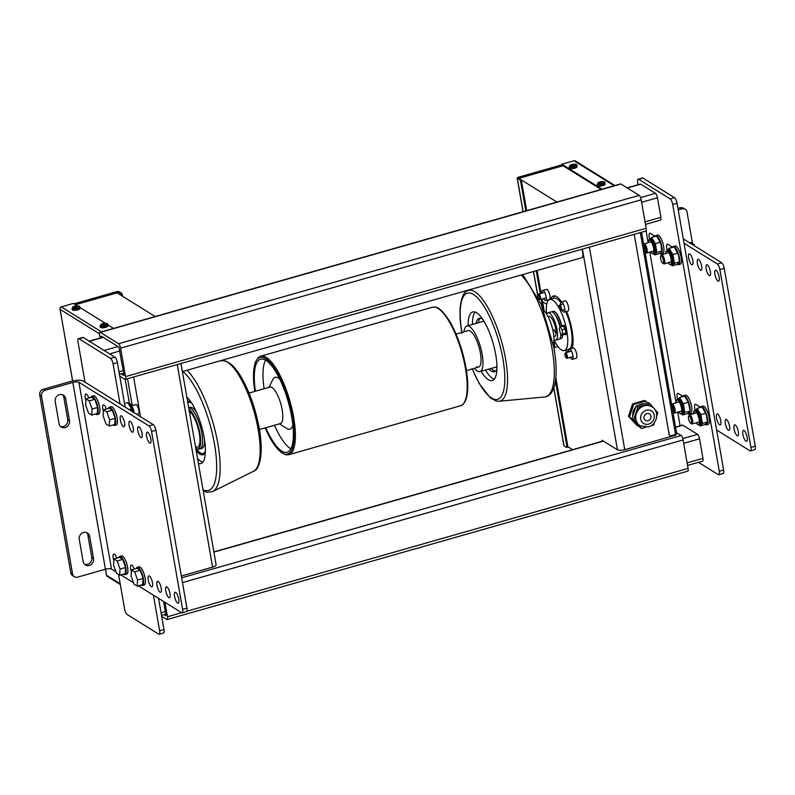 <?xml version="1.0" encoding="UTF-8"?>
<svg xmlns="http://www.w3.org/2000/svg" width="795" height="795" viewBox="0 0 795 795"><rect width="100%" height="100%" fill="white"/><g stroke="black" fill="none" stroke-linecap="round" stroke-linejoin="round"><path stroke-width="1.19" d="M638.027 184.738L637.669 182.661A4.74 1.461 74.1 0 1 638.117 179.183A4.74 1.461 74.1 0 1 638.643 179.302L670.185 198.939A4.74 1.461 74.1 0 1 672.719 204.474L719.286 471.296A4.74 1.461 74.1 0 1 718.829 474.764A4.74 1.461 74.1 0 1 718.312 474.655L698.487 462.322M718.829 474.764L723.172 473.532A4.74 1.461 -105.9 0 0 723.619 470.064L677.052 203.242A4.74 1.461 -105.9 0 0 674.528 197.697L642.986 178.07A4.74 1.461 -105.9 0 0 642.459 177.951L638.117 179.183M653.729 236.86A5.694 1.759 74.1 0 1 653.47 235.3A5.694 1.759 74.1 0 0 653.729 236.86M681.663 396.953A5.694 1.759 74.1 0 1 681.404 395.403A5.694 1.759 74.1 0 0 681.663 396.953M699.193 407.865A5.694 1.759 74.1 0 1 698.934 406.305A5.694 1.759 74.1 0 0 699.193 407.865M671.248 247.772A5.694 1.759 74.1 0 1 670.99 246.212A5.694 1.759 74.1 0 0 671.248 247.772M680.093 425.772L677.728 412.178M676.038 402.518L649.783 252.085M648.094 242.425L646.067 230.798M627.086 187.858L640.323 184.082A3.796 1.173 74.1 0 1 640.74 184.182L655.468 193.344A3.796 1.173 74.1 0 1 657.485 197.766L660.903 217.333A3.796 1.173 74.1 0 1 660.536 220.116L645.48 224.409M675.551 427.064L682.388 425.116A3.796 1.173 74.1 0 1 682.806 425.206L697.533 434.368A3.796 1.173 74.1 0 1 699.55 438.8L702.969 458.367A3.796 1.173 74.1 0 1 702.611 461.14L687.546 465.433M672.56 247.185L667.959 244.323A5.694 1.759 -105.9 0 0 667.323 244.184A5.694 1.759 -105.9 0 0 667.214 250.196M700.504 407.288L695.893 404.416A5.694 1.759 -105.9 0 0 695.267 404.277A5.694 1.759 -105.9 0 0 695.148 410.29M682.985 396.377L678.374 393.505A5.694 1.759 -105.9 0 0 677.747 393.376A5.694 1.759 -105.9 0 0 677.628 399.378M655.04 236.284L650.429 233.412A5.694 1.759 -105.9 0 0 649.803 233.273A5.694 1.759 -105.9 0 0 649.684 239.285M85.015 382.156L78.029 342.128A4.74 1.461 74.1 0 1 78.476 338.66A4.74 1.461 74.1 0 1 79.003 338.779L110.545 358.406A4.74 1.461 74.1 0 1 113.079 363.951L120.065 403.969M125.173 407.149L117.412 362.709A4.74 1.461 -105.9 0 0 114.887 357.174L83.336 337.537A4.74 1.461 -105.9 0 0 82.819 337.428L78.476 338.66M153.425 595.167L159.646 630.773A4.74 1.461 74.1 0 1 159.189 634.241A4.74 1.461 74.1 0 1 158.672 634.132L127.121 614.495A4.74 1.461 74.1 0 1 124.596 608.96L118.584 574.537M159.189 634.241L163.531 633.009A4.74 1.461 -105.9 0 0 163.979 629.531L158.543 598.347M646.872 413.619A3.796 3.418 -58.1 0 1 650.966 416.183A3.796 3.418 -58.1 0 1 645.49 420.396A3.796 3.418 -58.1 0 1 646.872 413.619M636.01 423.019A11.19 10.077 -58.1 0 1 634.738 421.569M640.005 425.693A11.19 10.077 -58.1 0 1 639.826 425.583A11.19 10.077 -58.1 0 1 635.503 419.005A11.19 10.077 -58.1 0 1 640.114 407.517A11.19 10.077 -58.1 0 1 651.662 406.583A11.19 10.077 -58.1 0 1 651.83 406.692M638.276 425.603L637.391 425.852L629.511 416.898L633.665 404.506L645.689 401.078L647.249 402.866M632.84 415.815A9.49 8.536 -58.1 0 1 635.761 407.09M637.66 405.599A9.49 8.536 -58.1 0 1 640.154 404.526M632.89 415.676A11.19 10.077 -58.1 0 1 635.344 408.342M638.643 405.321A11.19 10.077 -58.1 0 1 644.427 403.671M631.965 418.418L639.846 427.382L641.595 428.475L633.724 419.512L631.965 418.418L636.119 406.036L648.144 402.608L649.893 403.701L657.763 412.655L656.759 415.656M633.724 419.512L637.868 407.129L636.119 406.036M637.868 407.129L649.893 403.701M645.689 401.078L644.636 400.432L632.611 403.85L628.467 416.242L637.391 425.852M654.424 422.632L653.619 425.047L650.827 425.842M645.729 427.293L641.595 428.475M629.511 416.898L628.467 416.242M633.665 404.506L632.611 403.85M602.998 184.241L600.175 182.612L600.354 181.807L602.998 184.241A3.886 1.192 -9.9 0 0 604.886 182.84L605.114 184.132A3.886 1.192 170.1 0 1 602.113 185.851A3.886 1.192 170.1 0 1 597.721 185.811A3.886 1.192 170.1 0 1 597.452 185.464L597.224 184.182A3.886 1.192 -9.9 0 0 597.492 184.52A3.886 1.192 -9.9 0 0 601.954 184.539L599.311 182.105L599.112 182.77L599.311 182.105A2.942 0.904 170.1 0 0 598.208 183.387A2.942 0.904 170.1 0 0 601.447 183.436M603.017 184.38A3.886 1.192 170.1 0 1 601.974 184.679L601.954 184.539M600.155 182.472L600.354 181.807A2.942 0.904 170.1 0 1 603.594 181.856A2.942 0.904 170.1 0 1 602.481 183.138M574.954 166.791L572.132 165.161L572.311 164.356L574.954 166.791A3.886 1.192 -9.9 0 0 576.842 165.39L577.071 166.682A3.886 1.192 170.1 0 1 574.069 168.391A3.886 1.192 170.1 0 1 569.677 168.361A3.886 1.192 170.1 0 1 569.409 168.013L569.18 166.721A3.886 1.192 -9.9 0 0 569.458 167.069A3.886 1.192 -9.9 0 0 573.91 167.089L573.404 165.976L571.277 164.654L571.068 165.32L571.277 164.654A2.942 0.904 170.1 0 0 570.174 165.936A2.942 0.904 170.1 0 0 573.404 165.976M574.984 166.93A3.886 1.192 170.1 0 1 573.94 167.228L573.91 167.089M572.112 165.022L572.311 164.356A2.942 0.904 170.1 0 1 575.55 164.406A2.942 0.904 170.1 0 1 574.447 165.678M77.791 308.47L74.969 306.83L75.147 306.025L77.791 308.47A3.886 1.192 -9.9 0 0 79.679 307.059L79.898 308.351A3.886 1.192 170.1 0 1 76.906 310.07A3.886 1.192 170.1 0 1 72.514 310.03A3.886 1.192 170.1 0 1 72.236 309.682L72.017 308.4A3.886 1.192 -9.9 0 0 72.285 308.738A3.886 1.192 -9.9 0 0 76.747 308.758L74.104 306.323L73.905 306.989L74.104 306.323A2.942 0.904 170.1 0 0 73.001 307.605A2.942 0.904 170.1 0 0 76.24 307.655M77.811 308.599A3.886 1.192 170.1 0 1 76.767 308.897L76.747 308.758M74.949 306.691L75.147 306.025A2.942 0.904 170.1 0 1 78.377 306.075A2.942 0.904 170.1 0 1 77.274 307.357M105.824 325.92L103.012 324.281L103.181 323.476L105.824 325.92A3.886 1.192 -9.9 0 0 107.713 324.509L107.941 325.801A3.886 1.192 170.1 0 1 104.94 327.52A3.886 1.192 170.1 0 1 100.558 327.48A3.886 1.192 170.1 0 1 100.279 327.142L100.051 325.851A3.886 1.192 -9.9 0 0 100.329 326.198A3.886 1.192 -9.9 0 0 104.791 326.218L102.148 323.774L101.939 324.449L102.148 323.774A2.942 0.904 170.1 0 0 101.045 325.056A2.942 0.904 170.1 0 0 104.274 325.105M105.854 326.049A3.886 1.192 170.1 0 1 104.811 326.347L104.791 326.218M102.982 324.151L103.181 323.476A2.942 0.904 170.1 0 1 106.421 323.525A2.942 0.904 170.1 0 1 105.318 324.807M640.313 232.597L675.541 434.418A1.898 0.586 -9.9 0 0 676.704 433.663L641.555 232.249M675.541 434.418L671.199 435.66A1.898 1.709 -58.1 0 1 669.152 434.368L634.38 235.141A1.898 1.709 -58.1 0 1 634.43 234.277M567.322 447.178A1.898 0.586 -105.9 0 0 567.531 447.227A1.898 0.586 -105.9 0 0 567.709 445.836L555.834 377.764M567.709 445.836L566.845 446.084A1.898 0.586 74.1 0 1 566.666 447.466A1.898 0.586 74.1 0 1 566.457 447.426L564.003 445.896L553.867 387.811M566.845 446.084L555.466 380.894M542.796 308.261L541.226 299.288M540.242 293.643L536.237 270.727M525.803 210.923L520.745 181.926L521.609 181.677A1.898 0.586 -105.9 0 0 520.596 179.461L517.793 177.722L562.045 165.112L561.896 164.217L602.034 189.21M520.596 179.461L519.731 179.71A1.898 0.586 74.1 0 1 520.745 181.926M519.731 179.71L517.277 178.179A1.898 0.586 170.1 0 1 517.148 178.02A1.898 0.586 170.1 0 1 518.31 177.255L561.995 164.804M614.893 185.543L575.351 160.928A1.898 1.709 121.9 0 0 574.04 160.759L561.896 164.217M634.013 234.396A1.898 1.709 121.9 0 0 634.032 234.923M634.38 235.141L669.152 434.368M668.804 434.149A1.898 1.709 121.9 0 0 669.718 435.372M544.197 311.074L542.091 299.039M541.107 293.395L537.112 270.479M526.668 210.675L521.609 181.677M601.159 189.458L562.045 165.112M113.546 328.405L107.772 324.807M105.198 323.207L79.729 307.357M77.155 305.757L73.398 303.422L61.255 306.88A1.898 1.709 121.9 0 0 59.903 308.202L72.574 380.974M74.432 304.058L117.809 291.695L120.611 293.444A1.898 0.586 74.1 0 1 121.615 295.651L122.49 295.412A1.898 0.586 -105.9 0 0 121.476 293.196L119.021 291.666A1.898 0.586 170.1 0 0 116.587 291.725L74.074 303.839M122.49 295.412L122.639 296.287M140.536 416.709L139.483 410.687M139.155 408.799L133.739 377.804A1.898 1.709 -58.1 0 0 133.411 377.049M120.333 584.514L106.977 576.206A1.898 1.709 121.9 0 1 106.629 575.908L105.526 569.2M72.673 380.954L59.943 308.629M118.117 293.474L117.809 291.695M100.081 338.034L99.564 335.063A3.796 1.173 74.1 0 1 99.922 332.28A3.796 1.173 74.1 0 1 100.339 332.38L118.574 343.718A3.796 1.173 74.1 0 1 120.592 348.15L125.56 376.611A3.796 1.173 74.1 0 1 125.193 379.384A3.796 1.173 74.1 0 1 124.775 379.295L119.767 376.174M99.922 332.28L620.517 183.933A3.796 1.173 74.1 0 1 620.935 184.033L639.17 195.371A3.796 1.173 74.1 0 1 641.187 199.803L646.156 228.264A3.796 1.173 74.1 0 1 645.788 231.037L125.193 379.384L129.416 403.542M121.098 373.829L123.811 375.518L124 374.852L118.843 347.057L101.313 336.156L101.273 337.696M676.535 432.689L681.077 435.511A3.796 1.173 74.1 0 1 683.104 439.943L688.063 468.404A3.796 1.173 74.1 0 1 687.705 471.187L167.109 619.534A3.796 1.173 74.1 0 1 166.692 619.434L161.673 616.314M164.953 602.342L167.467 616.751A3.796 1.173 74.1 0 1 167.109 619.534M164.038 614.615L165.827 615.688L165.917 614.992L163.551 601.467M177.255 364.557L212.603 567.103A5.694 1.749 -9.9 0 0 216.111 564.808L180.972 363.494M212.603 567.103L181.33 576.017M155.174 316.539L117.094 292.838L75.455 304.704M602.193 441.245L602.014 440.231L617.437 449.831A5.694 1.749 -9.9 0 0 624.741 449.662L675.939 435.074L675.81 434.338M518.827 178.358L563.079 165.748M582.109 249.193L582.626 252.164A7.592 2.345 74.1 0 1 581.9 257.719L182.383 371.563M556.907 202.069L520.655 179.511M542.568 301.752L546.721 304.346M550.697 299.198A28.928 8.934 74.1 0 1 553.449 295.949A28.928 8.934 74.1 0 1 561.558 301.921M566.537 311.451A28.928 8.934 74.1 0 1 572.022 348.458M568.862 351.688A28.928 8.934 74.1 0 1 565.255 350.287M567.779 446.671L572.599 449.672M553.3 298.453A28.928 8.934 74.1 0 1 554.84 295.899M568.902 350.267A28.928 8.934 74.1 0 1 567.859 349.542M564.182 312.127L567.998 311.034A5.267 1.63 -105.9 0 0 568.336 306.363A5.267 1.63 -105.9 0 0 565.692 301.037A5.267 1.63 -105.9 0 0 565.116 300.908L561.3 302.001A5.267 1.63 74.1 0 1 561.876 302.12A5.267 1.63 74.1 0 1 564.52 307.446A5.267 1.63 74.1 0 1 564.182 312.127A5.267 1.63 74.1 0 1 563.605 311.998A5.267 1.63 74.1 0 1 562.204 310.169M560.644 304.694A5.267 1.63 74.1 0 1 561.3 302.001M553.817 341.771A5.267 1.63 74.1 0 1 553.926 347.683M553.926 347.693L557.643 346.63A5.267 1.63 -105.9 0 0 557.891 346.481M545.599 300.55L549.415 299.467A5.267 1.63 -105.9 0 0 549.752 294.786A5.267 1.63 -105.9 0 0 547.109 289.469A5.267 1.63 -105.9 0 0 546.523 289.34L542.707 290.423A5.267 1.63 74.1 0 1 543.293 290.553A5.267 1.63 74.1 0 1 545.927 295.879A5.267 1.63 74.1 0 1 545.599 300.55A5.267 1.63 74.1 0 1 545.012 300.43A5.267 1.63 74.1 0 1 543.621 298.602M542.061 293.126A5.267 1.63 74.1 0 1 542.707 290.423M572.42 359.29L576.236 358.207A5.267 1.63 -105.9 0 0 576.564 353.527A5.267 1.63 -105.9 0 0 573.93 348.2A5.267 1.63 -105.9 0 0 573.344 348.081L569.528 349.164A5.267 1.63 74.1 0 1 570.114 349.293A5.267 1.63 74.1 0 1 572.748 354.62A5.267 1.63 74.1 0 1 572.42 359.29A5.267 1.63 74.1 0 1 571.834 359.161A5.267 1.63 74.1 0 1 570.432 357.343M568.882 351.867A5.267 1.63 74.1 0 1 569.528 349.164M553.29 344.195A18.971 5.863 -105.9 0 0 551.919 326.467A18.971 5.863 -105.9 0 0 543.73 310.676M290.811 448.827A48.376 14.936 74.1 0 1 290.433 448.599A48.376 14.936 74.1 0 1 274.494 425.246M264.099 388.755A48.376 14.936 74.1 0 1 265.54 360.115M292.858 424.947A27.02 8.348 74.1 0 1 286.935 428.575A27.02 8.348 74.1 0 1 286.916 428.555A27.02 8.348 74.1 0 1 286.886 428.545L279.413 423.844M269.008 387.354L272.904 379.404A27.02 8.348 74.1 0 1 278.091 377.903A27.02 8.348 74.1 0 1 279.86 379.334M249.024 393.058L269.952 387.085A18.971 5.863 74.1 0 1 272.049 387.543A18.971 5.863 74.1 0 1 281.559 406.732A18.971 5.863 74.1 0 1 280.347 423.576L259.418 429.538M265.818 427.72A48.376 14.936 -105.9 0 0 281.758 451.073A48.376 14.936 -105.9 0 0 287.094 452.236A48.376 14.936 -105.9 0 0 290.175 409.276A48.376 14.936 -105.9 0 0 265.918 360.344A48.376 14.936 -105.9 0 0 260.581 359.181A48.376 14.936 -105.9 0 0 255.424 391.229M476.503 366.634A18.971 5.863 -105.9 0 0 478.6 367.091A18.971 5.863 -105.9 0 0 479.812 350.237A18.971 5.863 -105.9 0 0 470.292 331.058A18.971 5.863 -105.9 0 0 468.205 330.601L456.052 334.059M474.377 368.294A23.711 7.324 -105.9 0 0 477.278 371.076A23.711 7.324 -105.9 0 0 479.902 371.653A23.711 7.324 -105.9 0 0 481.412 350.585A23.711 7.324 -105.9 0 0 469.517 326.606A23.711 7.324 -105.9 0 0 466.904 326.039A23.711 7.324 -105.9 0 0 463.972 331.803M479.902 371.653L495.514 367.201A23.711 7.324 -105.9 0 0 496.915 366.187M484.234 321.707A23.711 7.324 -105.9 0 0 482.515 321.587L466.904 326.039M480.379 318.199A27.795 8.586 -105.9 0 0 478.212 322.81M491.211 368.423A27.795 8.586 -105.9 0 0 493.566 370.45A27.795 8.586 -105.9 0 0 495.484 371.195M482.635 319.173A27.795 8.586 -105.9 0 0 482.297 318.954A27.795 8.586 -105.9 0 0 479.236 318.278A27.795 8.586 -105.9 0 0 476.046 323.426M489.044 369.039A27.795 8.586 -105.9 0 0 491.399 371.066A27.795 8.586 -105.9 0 0 494.46 371.742A27.795 8.586 -105.9 0 0 496.885 369.198M468.096 325.692A35.666 11.011 74.1 0 1 472.737 311.948A35.666 11.011 74.1 0 1 476.672 312.803A35.666 11.011 74.1 0 1 494.56 348.876A35.666 11.011 74.1 0 1 492.284 380.547A35.666 11.011 74.1 0 1 488.349 379.692A35.666 11.011 74.1 0 1 481.094 371.305M494.242 379.205A35.666 11.011 74.1 0 1 492.681 378.45A35.666 11.011 74.1 0 1 485.437 370.072M472.439 324.459A35.666 11.011 74.1 0 1 475.112 312.057M189.309 411.253A18.971 5.863 74.1 0 1 198.73 430.522A18.971 5.863 74.1 0 1 197.478 447.197A18.971 5.863 74.1 0 1 195.52 446.82M188.703 407.775L190.114 407.378A21.346 6.589 74.1 0 1 192.47 407.885A21.346 6.589 74.1 0 1 196.792 412.863M188.713 407.855A21.346 6.589 74.1 0 1 190.522 408.441A21.346 6.589 74.1 0 1 201.224 430.025A21.346 6.589 74.1 0 1 199.863 448.976A21.346 6.589 74.1 0 1 199.287 449.056L197.428 449.066A20.839 6.43 74.1 0 1 195.818 448.569M189.001 409.505A20.839 6.43 74.1 0 1 199.545 431.536A20.839 6.43 74.1 0 1 197.428 449.066M204.593 440.241A21.346 6.589 74.1 0 1 201.811 448.42L199.863 448.976M188.852 401.276A27.795 8.586 -105.9 0 0 187.799 402.578M201.97 453.488A27.795 8.586 -105.9 0 0 202.029 453.528A27.795 8.586 -105.9 0 0 203.947 454.273M191.098 402.24A27.795 8.586 -105.9 0 0 190.77 402.022A27.795 8.586 -105.9 0 0 187.7 401.356A27.795 8.586 -105.9 0 0 187.59 401.386M196.156 450.497A27.795 8.586 -105.9 0 0 199.863 454.144A27.795 8.586 -105.9 0 0 202.934 454.81A27.795 8.586 -105.9 0 0 205.349 452.266M187.829 402.777A26.563 8.198 74.1 0 1 188.683 402.359L190.204 401.922A26.563 8.198 74.1 0 1 190.492 401.863M205.378 451.391A26.563 8.198 74.1 0 1 203.242 453.438A26.563 8.198 74.1 0 1 200.31 452.802A26.563 8.198 74.1 0 1 196.435 448.867M188.683 402.359A26.563 8.198 74.1 0 1 191.585 402.976M205.04 452.911A26.563 8.198 74.1 0 1 204.762 453.011L203.242 453.438M197.508 458.228A35.666 11.011 -105.9 0 0 201.155 461.527A35.666 11.011 -105.9 0 0 202.715 462.273M198.432 463.535A35.666 11.011 -105.9 0 0 200.747 463.624A35.666 11.011 -105.9 0 0 203.5 434.12A35.666 11.011 -105.9 0 0 186.855 397.182M553.946 339.912A26.563 8.198 -105.9 0 0 564.321 350.555A26.563 8.198 -105.9 0 0 566.855 331.118A26.563 8.198 -105.9 0 0 549.762 299.467A26.563 8.198 -105.9 0 0 546.553 313.975M564.321 350.555L568.663 349.313A26.563 8.198 -105.9 0 0 571.198 329.875A26.563 8.198 -105.9 0 0 565.772 311.67M560.783 302.637A26.563 8.198 -105.9 0 0 554.105 298.224L549.762 299.467M717.965 281.023A5.694 1.759 74.1 0 1 715.112 275.269A5.694 1.759 74.1 0 1 715.48 270.221A5.694 1.759 74.1 0 1 716.106 270.35A5.694 1.759 74.1 0 1 718.958 276.113A5.694 1.759 74.1 0 1 718.601 281.162A5.694 1.759 74.1 0 1 717.965 281.023M745.909 441.126A5.694 1.759 74.1 0 1 743.057 435.362A5.694 1.759 74.1 0 1 743.414 430.314A5.694 1.759 74.1 0 1 744.05 430.453A5.694 1.759 74.1 0 1 746.903 436.207A5.694 1.759 74.1 0 1 746.535 441.255A5.694 1.759 74.1 0 1 745.909 441.126M709.21 275.577A5.694 1.759 74.1 0 1 706.348 269.813A5.694 1.759 74.1 0 1 706.715 264.765A5.694 1.759 74.1 0 1 707.341 264.904A5.694 1.759 74.1 0 1 710.193 270.658A5.694 1.759 74.1 0 1 709.836 275.706A5.694 1.759 74.1 0 1 709.21 275.577M737.144 435.67A5.694 1.759 74.1 0 1 734.292 429.916A5.694 1.759 74.1 0 1 734.659 424.858A5.694 1.759 74.1 0 1 735.286 424.997A5.694 1.759 74.1 0 1 738.138 430.751A5.694 1.759 74.1 0 1 737.78 435.809A5.694 1.759 74.1 0 1 737.144 435.67M700.445 270.121A5.694 1.759 74.1 0 1 697.593 264.367A5.694 1.759 74.1 0 1 697.95 259.309A5.694 1.759 74.1 0 1 698.576 259.448A5.694 1.759 74.1 0 1 701.438 265.202A5.694 1.759 74.1 0 1 701.071 270.26A5.694 1.759 74.1 0 1 700.445 270.121M728.389 430.214A5.694 1.759 74.1 0 1 725.527 424.46A5.694 1.759 74.1 0 1 725.895 419.402A5.694 1.759 74.1 0 1 726.521 419.541A5.694 1.759 74.1 0 1 729.373 425.295A5.694 1.759 74.1 0 1 729.015 430.353A5.694 1.759 74.1 0 1 728.389 430.214M691.68 264.665A5.694 1.759 74.1 0 1 688.828 258.912A5.694 1.759 74.1 0 1 689.186 253.853A5.694 1.759 74.1 0 1 689.822 253.993A5.694 1.759 74.1 0 1 692.674 259.746A5.694 1.759 74.1 0 1 692.306 264.805A5.694 1.759 74.1 0 1 691.68 264.665M719.624 424.759A5.694 1.759 74.1 0 1 716.772 419.005A5.694 1.759 74.1 0 1 717.13 413.947A5.694 1.759 74.1 0 1 717.756 414.086A5.694 1.759 74.1 0 1 720.618 419.84A5.694 1.759 74.1 0 1 720.25 424.898A5.694 1.759 74.1 0 1 719.624 424.759M755.25 446.174L750.907 447.406A4.74 1.461 74.1 0 1 750.46 450.874L754.793 449.642A4.74 1.461 -105.9 0 0 755.25 446.174L724.205 268.283A4.74 1.461 -105.9 0 0 721.671 262.748L683.273 238.848M750.46 450.874A4.74 1.461 74.1 0 1 749.933 450.765L716.633 430.035M750.907 447.406L719.863 269.525L724.205 268.283M721.671 262.748L717.338 263.99A4.74 1.461 74.1 0 1 719.863 269.525M717.338 263.99L684.038 243.26M678.224 209.94L681.931 208.876A4.74 4.273 -58.1 0 1 687.039 212.086L692.534 243.548M677.956 208.419L680.172 207.793L681.931 208.876M685.211 209.304L683.452 208.211A4.74 4.273 121.9 0 0 680.172 207.793M177.593 603.067A5.694 1.759 74.1 0 1 174.741 597.313A5.694 1.759 74.1 0 1 175.099 592.255A5.694 1.759 74.1 0 1 175.735 592.394A5.694 1.759 74.1 0 1 178.587 598.148A5.694 1.759 74.1 0 1 178.219 603.206A5.694 1.759 74.1 0 1 177.593 603.067M149.649 442.974A5.694 1.759 74.1 0 1 146.797 437.22A5.694 1.759 74.1 0 1 147.164 432.162A5.694 1.759 74.1 0 1 147.791 432.301A5.694 1.759 74.1 0 1 150.643 438.055A5.694 1.759 74.1 0 1 150.285 443.113A5.694 1.759 74.1 0 1 149.649 442.974M168.828 597.611A5.694 1.759 74.1 0 1 165.976 591.858A5.694 1.759 74.1 0 1 166.344 586.799A5.694 1.759 74.1 0 1 166.97 586.939A5.694 1.759 74.1 0 1 169.822 592.692A5.694 1.759 74.1 0 1 169.454 597.751A5.694 1.759 74.1 0 1 168.828 597.611M140.894 437.518A5.694 1.759 74.1 0 1 138.032 431.765A5.694 1.759 74.1 0 1 138.4 426.706A5.694 1.759 74.1 0 1 139.026 426.845A5.694 1.759 74.1 0 1 141.878 432.599A5.694 1.759 74.1 0 1 141.52 437.657A5.694 1.759 74.1 0 1 140.894 437.518M160.063 592.156A5.694 1.759 74.1 0 1 157.211 586.402A5.694 1.759 74.1 0 1 157.579 581.354A5.694 1.759 74.1 0 1 158.205 581.483A5.694 1.759 74.1 0 1 161.057 587.247A5.694 1.759 74.1 0 1 160.699 592.295A5.694 1.759 74.1 0 1 160.063 592.156M132.129 432.063A5.694 1.759 74.1 0 1 129.277 426.309A5.694 1.759 74.1 0 1 129.635 421.251A5.694 1.759 74.1 0 1 130.261 421.39A5.694 1.759 74.1 0 1 133.113 427.144A5.694 1.759 74.1 0 1 132.755 432.202A5.694 1.759 74.1 0 1 132.129 432.063M151.308 586.71A5.694 1.759 74.1 0 1 148.446 580.946A5.694 1.759 74.1 0 1 148.814 575.898A5.694 1.759 74.1 0 1 149.44 576.037A5.694 1.759 74.1 0 1 152.292 581.791A5.694 1.759 74.1 0 1 151.934 586.839A5.694 1.759 74.1 0 1 151.308 586.71M123.364 426.607A5.694 1.759 74.1 0 1 120.512 420.853A5.694 1.759 74.1 0 1 120.87 415.805A5.694 1.759 74.1 0 1 121.506 415.934A5.694 1.759 74.1 0 1 124.358 421.698A5.694 1.759 74.1 0 1 123.99 426.746A5.694 1.759 74.1 0 1 123.364 426.607M131.354 571.595A5.694 1.759 74.1 0 1 131.284 564.987A5.694 1.759 74.1 0 1 131.92 565.126A5.694 1.759 74.1 0 1 134.256 569.071M103.42 411.492A5.694 1.759 74.1 0 1 103.35 404.894A5.694 1.759 74.1 0 1 103.976 405.033A5.694 1.759 74.1 0 1 106.311 408.978M113.834 560.684A5.694 1.759 74.1 0 1 113.765 554.085A5.694 1.759 74.1 0 1 114.391 554.214A5.694 1.759 74.1 0 1 116.726 558.169M85.89 400.591A5.694 1.759 74.1 0 1 85.82 393.982A5.694 1.759 74.1 0 1 86.456 394.121A5.694 1.759 74.1 0 1 88.792 398.066M115.941 571.834L111.519 569.081L78.924 382.296L149.023 425.931A4.74 1.461 74.1 0 1 151.547 431.466L182.592 609.348A4.74 1.461 74.1 0 1 182.144 612.826A4.74 1.461 74.1 0 1 181.618 612.707L138.36 585.786M151.547 431.466L155.89 430.234A4.74 1.461 -105.9 0 0 153.356 424.699L149.023 425.931M78.924 382.296A4.74 1.451 -9.9 0 0 72.832 382.445L45.067 390.355L43.308 389.272L71.073 381.352A9.49 2.912 170.1 0 1 83.256 381.063L153.356 424.699M155.89 430.234L186.934 608.115L182.592 609.348M182.144 612.826L186.477 611.584A4.74 1.461 -105.9 0 0 186.934 608.115M133.471 582.735L120.83 574.874M72.832 382.445L105.427 569.22A4.74 1.451 170.1 0 1 111.519 569.081M106.56 575.719L105.427 569.22L77.662 577.13A4.74 4.273 -58.1 0 1 72.544 573.92L70.795 572.837L39.75 394.946L41.499 396.039A4.74 4.273 -58.1 0 1 45.067 390.355M43.308 389.272A4.74 4.273 121.9 0 0 39.75 394.946M41.499 396.039L72.544 573.92M79.262 539.338A5.694 5.128 -58.1 0 1 81.607 533.495A5.694 5.128 -58.1 0 1 87.48 533.018A5.694 5.128 -58.1 0 1 89.676 536.367L93.552 558.597A5.694 5.128 -58.1 0 1 91.206 564.44A5.694 5.128 -58.1 0 1 85.343 564.917A5.694 5.128 -58.1 0 1 83.147 561.568L79.262 539.338M69.493 420.744A5.694 5.128 -58.1 0 1 67.148 426.587A5.694 5.128 -58.1 0 1 61.285 427.054A5.694 5.128 -58.1 0 1 59.078 423.705L55.203 401.475A5.694 5.128 -58.1 0 1 57.548 395.632A5.694 5.128 -58.1 0 1 63.411 395.155A5.694 5.128 -58.1 0 1 65.617 398.504L69.493 420.744L67.744 419.651L63.858 397.421A5.694 5.128 121.9 0 0 62.477 394.708M70.795 572.837A4.74 4.273 121.9 0 0 72.623 575.62L74.382 576.713M84.528 564.271A5.694 5.128 121.9 0 0 89.895 562.979A5.694 5.128 121.9 0 0 91.803 557.514L87.917 535.274A5.694 5.128 121.9 0 0 86.536 532.57M60.47 426.418A5.694 5.128 121.9 0 0 65.836 425.126A5.694 5.128 121.9 0 0 67.744 419.651M560.306 326.924L562.065 329.846L562.781 333.96L561.737 335.132L559.978 332.211L559.263 328.106L560.306 326.924L563.347 326.059L565.106 328.981L562.065 329.846M565.106 328.981L565.821 333.095L564.778 334.268L561.737 335.132M565.821 333.095L562.781 333.96M562.244 326.367A4.74 1.461 74.1 0 1 562.761 325.602L563.625 325.354A4.74 1.461 74.1 0 1 566.676 331.008A4.74 1.461 74.1 0 1 566.229 334.476L565.364 334.725A4.74 1.461 74.1 0 1 564.51 334.347M562.761 325.602A4.74 1.461 74.1 0 1 565.811 331.257A4.74 1.461 74.1 0 1 565.364 334.725M566.239 357.909L566.746 358.227A2.842 0.875 -105.9 0 0 566.756 358.227L566.746 358.227A2.842 0.875 -105.9 0 0 567.064 358.297A2.842 0.875 -105.9 0 0 567.252 355.772A2.842 0.875 -105.9 0 0 565.821 352.891A2.842 0.875 -105.9 0 0 565.503 352.831A2.842 0.875 -105.9 0 0 565.275 353.05L565.006 353.596A2.375 0.735 74.1 0 1 565.464 353.467A2.375 0.735 74.1 0 1 566.726 356.23A2.375 0.735 74.1 0 1 566.239 357.909L566.239 357.909A2.375 0.735 74.1 0 1 565.146 355.892A2.375 0.735 74.1 0 1 565.006 353.596M539.924 299.486A2.842 0.875 -105.9 0 0 539.934 299.496A2.842 0.875 -105.9 0 0 540.242 299.566A2.842 0.875 -105.9 0 0 540.431 297.032A2.842 0.875 -105.9 0 0 539 294.16A2.842 0.875 -105.9 0 0 538.692 294.09A2.842 0.875 -105.9 0 0 538.454 294.319L538.185 294.856A2.375 0.735 74.1 0 1 538.642 294.726A2.375 0.735 74.1 0 1 539.914 297.499A2.375 0.735 74.1 0 1 539.417 299.168L539.417 299.168A2.375 0.735 74.1 0 1 538.324 297.151A2.375 0.735 74.1 0 1 538.185 294.856M539.934 299.496L539.417 299.168M560.395 310.06L560.902 310.378A2.842 0.875 -105.9 0 0 560.902 310.388L560.902 310.378A2.842 0.875 -105.9 0 0 561.22 310.447A2.842 0.875 -105.9 0 0 561.399 307.923A2.842 0.875 -105.9 0 0 559.978 305.051A2.842 0.875 -105.9 0 0 559.66 304.982A2.842 0.875 -105.9 0 0 559.432 305.201L559.163 305.747A2.375 0.735 74.1 0 1 559.62 305.618A2.375 0.735 74.1 0 1 560.882 308.38A2.375 0.735 74.1 0 1 560.395 310.06L560.395 310.06A2.375 0.735 74.1 0 1 559.302 308.043A2.375 0.735 74.1 0 1 559.163 305.747M662.652 263.115L663.666 263.761A4.74 1.461 -105.9 0 0 664.203 263.88A4.74 1.461 -105.9 0 0 664.65 260.402A4.74 1.461 -105.9 0 0 661.599 254.758A4.74 1.461 -105.9 0 0 661.211 255.135L660.685 256.219A3.796 1.173 74.1 0 1 662.086 256.755A3.796 1.173 74.1 0 1 663.437 260.432A3.796 1.173 74.1 0 1 662.652 263.115A3.796 1.173 74.1 0 1 660.625 258.693A3.796 1.173 74.1 0 1 660.685 256.219M694.472 245.814L693.995 244.453L690.756 242.435L689.583 242.773M692.823 244.79L693.995 244.453M643.791 245.039A3.796 1.173 74.1 0 1 645.908 249.531A3.796 1.173 74.1 0 1 645.123 252.214L646.146 252.85A4.74 1.461 -105.9 0 0 646.673 252.969A4.74 1.461 -105.9 0 0 647.13 249.501A4.74 1.461 -105.9 0 0 644.069 243.846A4.74 1.461 -105.9 0 0 643.692 244.224L643.652 244.294M690.587 423.208L691.61 423.854A4.74 1.461 -105.9 0 0 692.137 423.974A4.74 1.461 -105.9 0 0 692.594 420.495A4.74 1.461 -105.9 0 0 689.543 414.851A4.74 1.461 -105.9 0 0 689.156 415.228L688.619 416.312A3.796 1.173 74.1 0 1 690.03 416.848A3.796 1.173 74.1 0 1 691.372 420.525A3.796 1.173 74.1 0 1 690.587 423.208A3.796 1.173 74.1 0 1 688.569 418.786A3.796 1.173 74.1 0 1 688.619 416.312M671.725 405.142A3.796 1.173 74.1 0 1 673.852 409.624A3.796 1.173 74.1 0 1 673.067 412.307L674.09 412.943A4.74 1.461 -105.9 0 0 674.617 413.062A4.74 1.461 -105.9 0 0 675.064 409.594A4.74 1.461 -105.9 0 0 672.014 403.94A4.74 1.461 -105.9 0 0 671.626 404.317L671.596 404.387M113.556 565.066L113.933 558.965L117.173 560.982L120.035 569.101L119.657 575.212L116.418 573.195L113.556 565.066M119.657 575.212L125.213 573.622L125.59 567.521L122.728 559.392L119.489 557.375L113.933 558.965M125.59 567.521L120.035 569.101M122.728 559.392L117.173 560.982M131.086 575.978L131.463 569.866L134.703 571.883L137.565 580.012L137.187 586.114L133.948 584.096L131.086 575.978M137.187 586.114L142.732 584.534L143.11 578.422L140.258 570.303L137.018 568.286L131.463 569.866M143.11 578.422L137.565 580.012M140.258 570.303L134.703 571.883M131.771 405.728L135.796 404.585A4.74 1.461 74.1 0 1 136.323 404.705A4.74 1.461 74.1 0 1 138.847 410.24A4.74 1.461 74.1 0 1 138.787 413.33A4.74 1.461 74.1 0 1 138.4 413.708L136.551 414.235M138.787 413.33L139.314 412.247A3.796 1.173 -105.9 0 0 139.364 409.773A3.796 1.173 -105.9 0 0 137.346 405.341L136.323 404.705M103.141 415.884L103.519 409.773L106.759 411.79L109.621 419.909L109.243 426.021L106.003 424.003L103.141 415.884M109.243 426.021L114.798 424.441L115.176 418.329L112.314 410.21L109.074 408.193L103.519 409.773M115.176 418.329L109.621 419.909M112.314 410.21L106.759 411.79M85.621 404.973L85.999 398.871L89.239 400.879L92.091 409.008L91.713 415.109L88.484 413.102L85.621 404.973M91.713 415.109L97.268 413.529L97.646 407.428L94.784 399.299L91.544 397.281L85.999 398.871M97.646 407.428L92.091 409.008M94.784 399.299L89.239 400.879M649.426 239.971L651.652 237.457L655.388 243.677L656.909 252.403L654.692 254.917L653.868 253.873M654.692 254.917L659.721 253.486L661.688 251.419L660.913 243.926L656.68 236.026L651.652 237.457M661.937 250.972L656.909 252.403M660.416 242.246L655.388 243.677M666.955 250.872L669.171 248.368L672.918 254.579L674.438 263.314L672.222 265.818L671.397 264.785M672.222 265.818L677.251 264.387L679.467 261.883L678.433 254.827L674.2 246.927L669.171 248.368M679.467 261.883L674.438 263.314M677.946 253.148L672.918 254.579M677.37 400.064L679.586 397.55L683.332 403.771L684.853 412.496L682.637 415.01L681.812 413.966M682.637 415.01L687.665 413.579L689.881 411.065L689.772 409.276L688.361 402.34L684.614 396.119L679.586 397.55M689.881 411.065L684.853 412.496M688.361 402.34L683.332 403.771M694.9 410.965L697.116 408.461L700.852 414.682L702.382 423.407L700.156 425.921L699.332 424.878M700.156 425.921L705.185 424.48L707.411 421.976L706.377 414.92L702.144 407.02L697.116 408.461M707.411 421.976L702.382 423.407M705.881 413.241L700.852 414.682M132.268 411.572L131.513 408.859L127.776 402.638L124.547 403.562M129.048 409.564L131.513 408.859M700.395 407.527A9.49 2.932 74.1 0 1 701.26 406.583L702.989 406.086A9.49 2.932 74.1 0 1 704.042 406.315A9.49 2.932 74.1 0 1 708.792 415.904A9.49 2.932 74.1 0 1 708.186 424.331L706.457 424.818A9.49 2.932 74.1 0 1 705.404 424.6A9.49 2.932 74.1 0 1 705.215 424.46M701.26 406.583A9.49 2.932 74.1 0 1 702.303 406.802A9.49 2.932 74.1 0 1 707.063 416.401A9.49 2.932 74.1 0 1 706.457 424.818M682.875 396.616A9.49 2.932 74.1 0 1 683.73 395.672L685.469 395.175A9.49 2.932 74.1 0 1 686.512 395.403A9.49 2.932 74.1 0 1 691.272 404.993A9.49 2.932 74.1 0 1 690.666 413.42L688.927 413.917A9.49 2.932 74.1 0 1 687.884 413.688A9.49 2.932 74.1 0 1 687.685 413.559M683.73 395.672A9.49 2.932 74.1 0 1 684.773 395.9A9.49 2.932 74.1 0 1 689.533 405.49A9.49 2.932 74.1 0 1 688.927 413.917M654.931 236.522A9.49 2.932 74.1 0 1 655.786 235.578L657.525 235.082A9.49 2.932 74.1 0 1 658.568 235.31A9.49 2.932 74.1 0 1 663.328 244.9A9.49 2.932 74.1 0 1 662.722 253.327L660.993 253.824A9.49 2.932 74.1 0 1 659.939 253.595A9.49 2.932 74.1 0 1 659.751 253.456M655.786 235.578A9.49 2.932 74.1 0 1 656.839 235.807A9.49 2.932 74.1 0 1 661.589 245.397A9.49 2.932 74.1 0 1 660.993 253.824M677.27 264.367A9.49 2.932 -105.9 0 0 677.469 264.497A9.49 2.932 -105.9 0 0 678.513 264.725A9.49 2.932 -105.9 0 0 679.119 256.308A9.49 2.932 -105.9 0 0 674.359 246.708A9.49 2.932 -105.9 0 0 673.315 246.48A9.49 2.932 -105.9 0 0 672.461 247.424M678.513 264.725L680.252 264.238A9.49 2.932 -105.9 0 0 680.858 255.811A9.49 2.932 -105.9 0 0 676.098 246.221A9.49 2.932 -105.9 0 0 675.044 245.993L673.315 246.48M118.803 557.573A9.49 2.932 74.1 0 1 119.747 556.381L121.486 555.884A9.49 2.932 74.1 0 1 122.529 556.112A9.49 2.932 74.1 0 1 127.289 565.702A9.49 2.932 74.1 0 1 126.683 574.129L124.954 574.626A9.49 2.932 74.1 0 1 123.901 574.397A9.49 2.932 74.1 0 1 123.513 574.109M119.747 556.381A9.49 2.932 74.1 0 1 120.8 556.609A9.49 2.932 74.1 0 1 125.55 566.199A9.49 2.932 74.1 0 1 124.954 574.626M108.388 408.392A9.49 2.932 74.1 0 1 109.332 407.189L111.071 406.702A9.49 2.932 74.1 0 1 112.115 406.931A9.49 2.932 74.1 0 1 116.875 416.52A9.49 2.932 74.1 0 1 116.269 424.947L114.53 425.434A9.49 2.932 74.1 0 1 113.486 425.206A9.49 2.932 74.1 0 1 113.099 424.918M109.332 407.189A9.49 2.932 74.1 0 1 110.386 407.418A9.49 2.932 74.1 0 1 115.136 417.017A9.49 2.932 74.1 0 1 114.53 425.434M90.859 397.48A9.49 2.932 74.1 0 1 91.813 396.288L93.542 395.791A9.49 2.932 74.1 0 1 94.595 396.019A9.49 2.932 74.1 0 1 99.345 405.609A9.49 2.932 74.1 0 1 98.749 414.036L97.01 414.533A9.49 2.932 74.1 0 1 95.966 414.304A9.49 2.932 74.1 0 1 95.579 414.016M91.813 396.288A9.49 2.932 74.1 0 1 92.856 396.516A9.49 2.932 74.1 0 1 97.616 406.106A9.49 2.932 74.1 0 1 97.01 414.533M141.043 585.021A9.49 2.932 -105.9 0 0 141.43 585.309A9.49 2.932 -105.9 0 0 142.474 585.537A9.49 2.932 -105.9 0 0 143.08 577.11A9.49 2.932 -105.9 0 0 138.32 567.521A9.49 2.932 -105.9 0 0 137.277 567.292A9.49 2.932 -105.9 0 0 136.333 568.485M142.474 585.537L144.213 585.041A9.49 2.932 -105.9 0 0 144.819 576.614A9.49 2.932 -105.9 0 0 140.059 567.024A9.49 2.932 -105.9 0 0 139.016 566.795L137.277 567.292M554.016 329.677A10.434 3.22 -105.9 0 0 556.033 333.463M553.847 336.772L554.691 336.524A10.434 3.22 -105.9 0 0 555.695 328.892A10.434 3.22 -105.9 0 0 548.977 316.46L548.133 316.698M553.946 339.684A14.231 4.392 -105.9 0 0 555.735 340.171A14.231 4.392 -105.9 0 0 557.096 329.766A14.231 4.392 -105.9 0 0 547.934 312.803A14.231 4.392 -105.9 0 0 546.672 314.164M559.998 327.272A14.231 4.392 -105.9 0 0 551.144 311.888L547.934 312.803M561.717 326.516A14.231 4.392 -105.9 0 0 552.923 311.382A14.231 4.392 -105.9 0 0 552.128 311.948M561.936 326.457A14.231 4.392 -105.9 0 0 553.141 311.322A14.231 4.392 -105.9 0 0 553.032 311.362M560.833 338.72A14.231 4.392 -105.9 0 0 560.942 338.69A14.231 4.392 -105.9 0 0 562.731 334.854M559.75 338.7A14.231 4.392 -105.9 0 0 560.723 338.75A14.231 4.392 -105.9 0 0 562.522 334.914M555.735 340.171L558.945 339.256A14.231 4.392 -105.9 0 0 560.793 333.562M566.855 312.216A14.231 4.392 -105.9 0 0 566.378 311.501M571.834 334.397A14.231 4.392 -105.9 0 0 572.301 331.823M571.784 333.93A14.231 4.392 -105.9 0 0 572.122 330.71M723.619 470.064L719.286 471.296M672.719 204.474L677.052 203.242M638.643 179.302L642.986 178.07M674.528 197.697L670.185 198.939M655.468 193.344L640.571 197.587M640.74 184.182L627.325 187.998M657.485 197.766L641.625 202.288M660.903 217.333L645.033 221.855M697.533 434.368L682.776 438.572M682.806 425.206L675.591 427.263M699.55 438.8L683.69 443.322M702.969 458.367L687.109 462.889M79.003 338.779L83.336 337.537M114.887 357.174L110.545 358.406M113.079 363.951L117.412 362.709M163.979 629.531L159.646 630.773M161.057 612.786L165.32 611.574M118.992 371.762L123.255 370.54M109.611 353.894L119.836 350.973M104.095 350.456L117.948 346.511M89.378 341.293L103.231 337.348M652.009 406.802C659.91 411.244 657.207 424.848 648.342 426.885L640.184 425.802A11.19 10.077 -58.1 0 1 635.851 419.223A11.19 10.077 -58.1 0 1 644.258 405.808A11.19 10.077 -58.1 0 1 652.009 406.802L651.662 406.583M646.285 410.24A7.403 6.658 -58.1 0 1 654.265 415.248A7.403 6.658 -58.1 0 1 648.71 424.113A7.403 6.658 -58.1 0 1 640.73 419.104A7.403 6.658 -58.1 0 1 646.285 410.24M538.116 297.578L533.564 271.493M523.13 211.689L517.277 178.179M574.04 160.759L614.177 185.742M101.392 331.863L61.255 306.88M121.476 293.196L120.611 293.444M132.218 405.599L127.528 378.728M60.182 309.374L99.435 333.801M120.204 583.778L106.59 575.302M620.935 184.033L100.339 332.38M639.17 195.371L118.574 343.718M641.187 199.803L120.592 348.15M646.156 228.264L125.56 376.611M101.989 336.573L101.124 336.822M603.415 441.106L213.895 552.108M681.077 435.511L181.648 577.826M683.104 439.943L182.482 582.596M688.063 468.404L186.855 611.226M181.638 612.716L167.467 616.751M582.407 249.103L617.437 449.831M624.741 449.662L589.393 247.116M265.212 427.899A50.274 15.522 -105.9 0 0 288.048 453.915A50.274 15.522 -105.9 0 0 292.411 417.276A50.274 15.522 -105.9 0 0 265.609 358.565A50.274 15.522 -105.9 0 0 254.807 391.408M265.162 427.909L271.125 439.963L280.943 452.355L285.872 454.829L288.744 454.72A51.218 15.821 -105.9 0 0 293.633 417.246A51.218 15.821 -105.9 0 0 266.325 357.432A51.218 15.821 -105.9 0 0 260.671 356.2L258.166 357.631L255.284 362.321L253.645 370.629L254.758 391.418M432.46 307.248C434.805 307.516 438.244 303.561 450.089 322.005C457.473 335.142 462.779 350.446 466.009 367.906C468.384 381.848 468.344 392.432 465.92 399.647C464.061 403.681 462.273 405.728 460.543 405.768A51.218 15.821 -105.9 0 0 465.433 368.284A51.218 15.821 -105.9 0 0 438.125 308.48A51.218 15.821 -105.9 0 0 432.46 307.248L260.671 356.2M472.18 368.92L479.236 383.568L490.326 397.868L496.239 401.048L499.071 401.266A57.548 17.768 -105.9 0 0 505.57 358.972A57.548 17.768 -105.9 0 0 474.883 291.775A57.548 17.768 -105.9 0 0 467.579 290.761L469.785 289.668M461.915 332.389A55.213 17.053 74.1 0 1 473.472 294.478A55.213 17.053 74.1 0 1 502.907 358.942A55.213 17.053 74.1 0 1 497.819 399.289A55.213 17.053 74.1 0 1 472.309 368.88M521.172 275.02A65.905 20.352 74.1 0 1 552.038 348.528A65.905 20.352 74.1 0 1 544.595 396.973C548.649 396.625 551.73 393.585 553.847 387.861C556.868 378.43 556.888 364.965 553.886 347.475L541.137 304.247L522.703 274.583M253.625 471.206C257.391 470.173 259.856 464.548 261.008 454.342C261.555 447.029 260.969 438.462 259.269 428.634C255.771 409.654 249.998 392.909 241.968 378.4C238.311 371.981 234.614 367.21 230.878 364.1C226.376 361.109 223.465 359.976 222.143 360.701A57.548 17.768 74.1 0 1 227.489 362.272A57.548 17.768 74.1 0 1 258.166 429.469A57.548 17.768 74.1 0 1 253.625 471.206L212.672 491.558A65.905 20.352 -105.9 0 0 217.88 443.749A65.905 20.352 -105.9 0 0 187.004 370.241M182.91 371.414A63.57 19.637 74.1 0 1 214.471 443.938A63.57 19.637 74.1 0 1 203.023 489.819M91.803 557.514L93.552 558.597M87.917 535.274L89.676 536.367M63.858 397.421L65.617 398.504M653.53 253.973A7.592 2.345 -105.9 0 0 654.255 248.418A7.592 2.345 -105.9 0 0 650.201 239.563A7.592 2.345 -105.9 0 0 649.366 239.375L650.34 239.106A7.592 2.345 74.1 0 1 651.175 239.285A7.592 2.345 74.1 0 1 655.219 248.149A7.592 2.345 74.1 0 1 654.494 253.694L652.546 253.853L650.698 251.816M649.366 239.375L648.104 242.694A7.115 2.196 74.1 0 1 649.853 240.13A7.115 2.196 74.1 0 1 653.639 248.438A7.115 2.196 74.1 0 1 650.737 251.806M654.225 253.774A7.94 2.455 -105.9 0 0 655.766 248.11A7.94 2.455 -105.9 0 0 651.532 238.838A7.94 2.455 -105.9 0 0 650.062 239.176M671.05 264.884A7.592 2.345 -105.9 0 0 671.775 259.329A7.592 2.345 -105.9 0 0 667.73 250.465A7.592 2.345 -105.9 0 0 666.896 250.286L667.86 250.008A7.592 2.345 74.1 0 1 668.694 250.196A7.592 2.345 74.1 0 1 672.749 259.051A7.592 2.345 74.1 0 1 672.023 264.606L670.076 264.765L668.227 262.728M665.663 253.595A7.115 2.196 74.1 0 1 667.373 251.041A7.115 2.196 74.1 0 1 671.169 259.339A7.115 2.196 74.1 0 1 668.267 262.718M671.745 264.685A7.94 2.455 -105.9 0 0 673.295 259.011A7.94 2.455 -105.9 0 0 669.062 249.739A7.94 2.455 -105.9 0 0 667.591 250.087M681.464 414.066A7.592 2.345 -105.9 0 0 682.19 408.521A7.592 2.345 -105.9 0 0 678.145 399.656A7.592 2.345 -105.9 0 0 677.31 399.478L678.274 399.199A7.592 2.345 74.1 0 1 679.119 399.378A7.592 2.345 74.1 0 1 683.163 408.242A7.592 2.345 74.1 0 1 682.438 413.798L680.49 413.947L678.642 411.919M676.078 402.787A7.115 2.196 74.1 0 1 677.787 400.223A7.115 2.196 74.1 0 1 681.583 408.531A7.115 2.196 74.1 0 1 678.682 411.909M682.16 413.867A7.94 2.455 -105.9 0 0 683.71 408.203A7.94 2.455 -105.9 0 0 679.477 398.931A7.94 2.455 -105.9 0 0 678.006 399.279M698.994 424.977A7.592 2.345 -105.9 0 0 699.719 419.422A7.592 2.345 -105.9 0 0 695.675 410.568A7.592 2.345 -105.9 0 0 694.83 410.379L695.804 410.101A7.592 2.345 74.1 0 1 696.639 410.29A7.592 2.345 74.1 0 1 700.683 419.144A7.592 2.345 74.1 0 1 699.958 424.699L698.02 424.858L696.162 422.821M694.83 410.379L693.568 413.698A7.115 2.196 74.1 0 1 695.317 411.134A7.115 2.196 74.1 0 1 699.113 419.442A7.115 2.196 74.1 0 1 696.201 422.811M699.689 424.778A7.94 2.455 -105.9 0 0 701.24 419.114A7.94 2.455 -105.9 0 0 697.006 409.842A7.94 2.455 -105.9 0 0 695.526 410.18M130.291 404.079A7.115 2.196 -105.9 0 1 134.087 412.386L134.176 412.754A7.115 2.196 -105.9 0 0 134.107 412.486M132.636 411.8A7.592 2.345 -105.9 0 0 128.919 404.108M134.117 412.426C132.169 405.808 130.44 402.856 128.939 403.582A7.592 2.345 74.1 0 1 129.784 403.761A7.592 2.345 74.1 0 1 133.808 412.526M560.336 326.914A11.875 3.667 -105.9 0 0 555.298 315.078M560.793 334.367A11.875 3.667 -105.9 0 0 560.882 333.711M161.504 615.34L165.758 614.118M119.439 374.306L123.692 373.094M89.139 341.144L103.002 337.199M604.886 182.84C605.273 181.787 603.723 181.439 600.255 181.787M599.201 182.085L597.224 184.182M576.842 165.39C577.23 164.336 575.689 163.989 572.211 164.327M571.158 164.635L569.18 166.721M79.679 307.059C80.056 306.005 78.516 305.658 75.038 306.005M73.995 306.304L72.017 308.4M107.713 324.509C108.1 323.466 106.56 323.108 103.082 323.456M102.028 323.754L100.051 325.851M566.666 447.466L567.531 447.227M563.864 445.727L553.797 388.01M537.957 297.241L533.465 271.522M523.031 211.718L517.148 178.02M603.186 440.967L213.855 551.899M478.6 367.091L466.446 370.55M195.669 447.704L197.478 447.197M460.543 405.768L288.744 454.72M499.071 401.266L544.595 396.973M461.945 333.334C460.235 323.505 459.659 314.939 460.196 307.625C461.358 297.419 463.813 291.795 467.579 290.761M203.202 490.853L206.879 492.244L212.672 491.558M222.143 360.701L219.688 360.93M570.393 325.89L571.108 325.692M571.307 330.561L572.062 330.352M571.506 351.112L565.503 352.831M573.066 356.587L567.064 358.297M544.684 292.381L538.692 294.09M546.245 297.857L540.242 299.566M572.599 333.94L571.923 334.129M573.056 339.723L572.112 340.002M554.483 345.02L553.499 345.298M563.277 303.948L559.66 304.982M564.838 309.424L561.22 310.447M671.417 261.823L664.203 263.88M668.814 252.701L661.599 254.758M653.888 250.912L646.673 252.969M651.284 241.789L644.069 243.846M699.352 421.916L692.137 423.974M696.758 412.794L689.543 414.851M681.832 411.005L674.617 413.062M679.228 401.882L672.014 403.94M665.624 253.605L666.896 250.286M676.038 402.797L676.545 400.084L677.31 399.478"/></g></svg>
